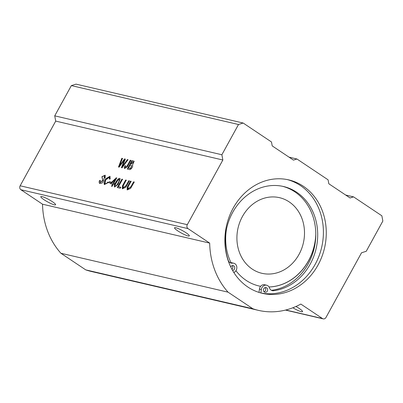 <?xml version="1.0" encoding="UTF-8"?>
<svg xmlns="http://www.w3.org/2000/svg" width="403" height="403" viewBox="0 0 403 403"><rect width="100%" height="100%" fill="white"/><g stroke="black" fill="none" stroke-linecap="round" stroke-linejoin="round"><path stroke-width="0.6" d="M209.681 243.105L188.035 228.627A2.912 2.514 -76.9 0 1 187.294 224.688L222.859 160.001L221.872 154.747L238.5 124.507L243.175 123.036L271.481 141.967L272.216 145.911L293.444 160.107L296.956 159.009L328.087 179.829L328.828 183.768L350.056 197.969L353.562 196.871L381.868 215.801L382.85 221.051L366.226 251.296L361.546 252.762L325.987 317.448A2.912 2.514 -76.9 0 1 323.201 318.864A2.912 2.514 -76.9 0 1 322.476 318.546L300.829 304.069A75.709 65.336 -76.9 0 1 258.414 310.36A75.709 65.336 -76.9 0 1 252.893 308.774L228.058 292.165A75.709 65.336 -76.9 0 1 209.681 243.105L42.537 204.205A75.709 65.336 103.1 0 0 60.913 253.26L85.748 269.874A75.709 65.336 103.1 0 0 91.269 271.456L258.414 310.36M120.069 178.987L118.124 184.277L114.553 187.022L114.225 186.01C114.86 182.488 119.404 176.368 120.069 178.987L119.817 178.67M124.346 160.011L119.132 167.129L118.487 166.978L121.837 158.283L122.487 158.434L119.444 165.875L124.537 158.913L125.303 159.089L122.386 166.56L127.343 159.563L127.978 159.714L122.049 167.809L121.439 167.668L124.346 160.011L121.585 167.759M130.869 160.384L127.338 166.777L124.537 168.494L124.22 167.759L124.935 165.794L125.585 165.789L125.232 167.562L125.887 167.527C127.026 166.142 128.476 163.709 130.24 160.238L130.869 160.384M113.213 184.327L112.105 186.342L111.52 186.206L112.623 184.191L110.553 183.708L111.072 182.766L116.245 177.829L116.724 177.94L113.732 183.385L114.376 183.531L113.858 184.478L113.213 184.327M126.27 180.161L123.389 185.41L123.046 187.863L126.094 185.587L128.758 180.74L129.393 180.887L125.736 187.345L122.331 188.79L122.487 185.793L125.635 180.015L126.27 180.161M243.175 123.036L76.031 84.136L71.351 85.602L54.727 115.847L55.71 121.102L222.859 160.001M55.71 121.102L20.15 185.783A2.912 2.514 103.1 0 0 20.885 189.722L42.537 204.205M132.426 165.18C133.499 166.459 130.542 170.469 129.081 169.446L127.262 169.023L131.877 160.621L134.154 161.235L132.426 165.18M104.498 177.854L104.548 176.106L103.757 180.176L102.105 183.063L99.566 183.486L99.088 181.97L99.657 180.398L100.302 180.443L100.317 182.569L102.71 180.242L101.899 176.71L105.188 175.174L105.148 177.914L104.498 177.854M109.384 179.118L109.339 177.179L105.586 180.146L105.032 183.733L106.488 183.511L107.863 182.03L108.342 182.458L104.317 184.599L103.979 182.302L105.707 178.72L110.004 176.287L110.145 179.008L109.384 179.118M120.804 187.249L120.255 188.236L117.273 187.541L121.892 179.144L122.522 179.29L118.447 186.7L120.804 187.249M131.086 181.285L128.204 186.534L127.862 188.987L130.915 186.71L133.579 181.864L134.214 182.01L130.557 188.463L127.147 189.914L127.308 186.916L130.456 181.133L131.086 181.285M111.112 182.096L110.543 183.133L108.739 182.715L109.309 181.677L111.112 182.096M260.892 292.971L261.351 289.525A4.851 4.186 -76.9 0 1 266.625 285.213A4.851 4.186 -76.9 0 1 269.476 287.938A4.851 4.186 103.1 0 0 272.322 290.659A4.851 4.186 103.1 0 0 273.622 290.724A53.141 45.861 103.1 0 0 317.433 240.531A53.141 45.861 103.1 0 0 283.485 186.508A53.141 45.861 103.1 0 0 237.075 205.555A53.141 45.861 103.1 0 0 228.259 260.383A4.851 4.186 103.1 0 0 231.105 263.094A4.851 4.186 103.1 0 0 232.42 263.154A4.851 4.186 -76.9 0 1 233.735 263.214A4.851 4.186 -76.9 0 1 236.808 266.907A4.851 4.186 -76.9 0 1 234.899 271.834L233.916 272.619M282.528 186.302A53.141 45.861 -76.9 0 1 315.75 236.657A53.141 45.861 103.1 0 1 271.713 290.281L273.622 290.724M266.625 285.213L264.716 284.77A4.851 4.186 103.1 0 0 260.62 286.326A4.851 4.186 -76.9 0 0 259.441 289.082L261.351 289.525M267.295 291.127A2.428 2.096 -76.9 0 1 264.978 292.306A2.428 2.096 -76.9 0 1 263.486 289.465A2.428 2.096 -76.9 0 1 266.076 287.581A2.428 2.096 -76.9 0 1 267.295 291.127M264.086 291.807A2.428 2.096 103.1 0 0 265.386 290.679A2.428 2.096 103.1 0 0 265.058 287.631M230.763 266.957A2.428 2.096 -76.9 0 1 233.181 265.577A2.428 2.096 -76.9 0 1 234.4 269.123A2.428 2.096 -76.9 0 1 232.546 270.353M231.982 269.335A2.428 2.096 103.1 0 0 232.491 268.68A2.428 2.096 103.1 0 0 232.163 265.632M230.178 262.736A4.851 4.186 103.1 0 0 230.506 262.711A4.851 4.186 -76.9 0 1 231 262.675A4.851 4.186 103.1 0 1 231.821 262.771L233.735 263.214M258.993 292.412L259.441 289.082M271.4 290.306A4.851 4.186 103.1 0 0 271.713 290.281M287.339 179.597A58.233 50.259 -76.9 0 1 321.659 247.351A58.233 50.259 -76.9 0 1 260.948 292.986M233.12 208.225A58.233 50.259 -76.9 0 1 288.775 179.904A58.233 50.259 -76.9 0 1 324.707 247.22A58.233 50.259 -76.9 0 1 263.753 293.641A58.233 50.259 -76.9 0 1 262.373 293.344A58.233 50.259 -76.9 0 1 233.12 208.225M269.023 286.981A51.831 44.728 103.1 0 0 315.75 236.657M235.926 270.71A51.831 44.728 103.1 0 0 259.053 285.994A51.831 44.728 103.1 0 0 260.62 286.326A51.831 44.728 103.1 0 1 259.003 285.984M296.956 159.009L289.052 157.165M186.085 232.803A8.443 1.32 28.8 0 1 189.334 235.901A8.443 1.32 28.8 0 1 181.295 232.994A8.443 1.32 28.8 0 1 174.534 227.766A8.443 1.32 28.8 0 1 186.085 232.803M52.37 201.681A8.443 1.32 28.8 0 1 55.614 204.779A8.443 1.32 28.8 0 1 47.579 201.873A8.443 1.32 28.8 0 1 40.814 196.644A8.443 1.32 28.8 0 1 52.37 201.681M221.872 154.747L54.727 115.847M353.562 196.871L345.658 195.027M71.351 85.602L238.5 124.507M295.938 306.487A8.443 1.32 28.8 0 1 299.303 308.527A8.443 1.32 28.8 0 1 302.547 311.625A8.443 1.32 28.8 0 1 292.85 307.766M252.893 308.774L85.748 269.874M228.058 292.165L60.913 253.26M289.178 201.888A38.824 33.504 103.1 0 0 279.506 197.677A38.824 33.504 103.1 0 0 238.072 227.897A38.824 33.504 103.1 0 0 261.905 273.305A38.824 33.504 103.1 0 0 301.555 248.918A38.824 33.504 103.1 0 0 289.178 201.888M269.008 286.961A51.831 44.728 103.1 0 0 315.791 234.143M226.456 229.327A51.831 44.728 103.1 0 0 231 262.675M133.554 162.243L130.708 164.394L133.494 162.192L131.967 161.759L130.567 164.298M130.078 168.514L128.436 168.177L130.567 168.368L131.625 165.739L130.023 165.29L128.436 168.177M130.219 168.61L130.713 168.464L131.69 165.789M127.403 169.114L131.877 160.621M132.018 160.716L134.219 161.281M123.117 187.909L126.235 185.682L128.758 180.74M128.905 180.836L129.534 180.982M122.401 188.836L122.673 185.803L125.635 180.015M125.776 180.111L126.411 180.257M99.642 183.531L99.229 182.065L99.657 180.398M99.798 180.494L100.443 180.539M100.387 182.614L102.851 180.337L101.999 176.867L105.259 175.224M104.679 177.869L104.614 176.156M113.147 183.244L111.651 182.897L113.147 183.244L115.228 179.461L111.651 182.897M113.288 183.34L115.228 179.461M111.661 186.297L112.623 184.191M110.694 183.803L111.072 182.766M111.213 182.861L116.245 177.829M116.386 177.924L116.865 178.035M114.517 183.627L113.732 183.385M105.107 183.778L106.629 183.607L108.004 182.126M104.392 184.645L105.838 178.831L110.074 176.338M109.566 179.093L109.404 177.234M124.608 168.54L124.361 167.855L124.935 165.794M125.076 165.885L125.726 165.88M125.308 167.603L125.887 167.527M126.033 167.623C127.167 166.232 128.617 163.804 130.381 160.334L130.24 160.238M130.381 160.334L131.015 160.48M117.414 187.637L121.892 179.144M122.033 179.234L122.663 179.385M120.945 187.34L118.447 186.7M118.628 167.074L121.837 158.283M121.978 158.379L122.628 158.53M124.537 158.913L119.444 165.875M124.678 159.009L125.444 159.185M127.343 159.563L122.386 166.56M127.484 159.659L128.119 159.81M127.937 189.027L131.056 186.806L133.579 181.864M133.72 181.954L134.355 182.106M127.222 189.959L127.489 186.921L130.456 181.133M130.597 181.229L131.232 181.375M115.243 186.272L116.492 185.854L119.046 181.677L119.263 179.521M118.094 179.859L115.465 184.116L115.167 186.231L116.351 185.758L118.905 181.582L119.202 179.466L118.094 179.859M114.628 187.063L114.366 186.105C115.001 182.584 119.545 176.459 120.21 179.083M108.881 182.806L109.309 181.677M109.45 181.768L111.253 182.191M187.294 224.688L20.15 185.783M230.506 262.711L232.42 263.154M20.885 189.722L188.035 228.627M322.476 318.546L285.782 310.008M323.201 318.864L285.48 310.083"/></g></svg>

